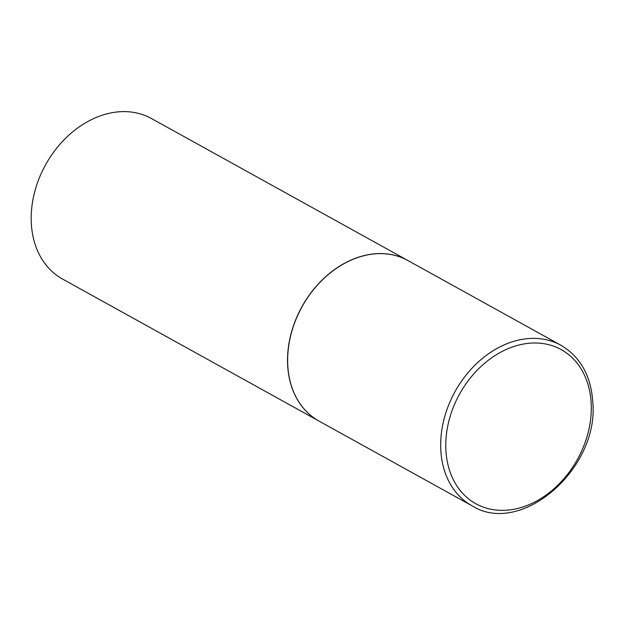 <?xml version="1.0" encoding="UTF-8"?>
<svg xmlns="http://www.w3.org/2000/svg" width="624" height="624" viewBox="0 0 624 624"><rect width="100%" height="100%" fill="white"/><g stroke="black" fill="none" stroke-linecap="round" stroke-linejoin="round"><path stroke-width="0.94" d="M287.742 364.876A91.751 70.184 -61 0 1 327.148 275.543A91.751 70.184 -61 0 1 407.878 260.52L560.921 345.259A91.751 70.184 -61 0 0 480.191 360.29A91.751 70.184 -61 0 0 440.786 449.623A91.751 70.184 -61 0 0 472.025 505.799L318.981 421.06A91.751 70.184 -61 0 1 287.742 364.876M318.934 421.028A91.751 70.184 -61 0 1 318.88 420.997A91.751 70.184 -61 0 1 290.612 335.478A91.751 70.184 -61 0 1 359.229 256.955A91.751 70.184 -61 0 1 407.776 260.458A91.751 70.184 -61 0 1 407.831 260.489M318.88 420.997L62.533 279.053A91.751 70.184 -61 0 1 34.265 193.526A91.751 70.184 -61 0 1 102.882 115.003A91.751 70.184 -61 0 1 151.429 118.513L407.776 260.458M445.879 449.803A88.085 67.376 -61 0 1 514.605 346.25A88.085 67.376 -61 0 1 591.201 403.549A88.085 67.376 -61 0 1 522.475 507.101A88.085 67.376 -61 0 1 445.879 449.803M472.025 505.799C520.993 536.835 599.126 468.741 592.8 402.223C591.045 375.827 580.414 356.842 560.921 345.259"/></g></svg>

